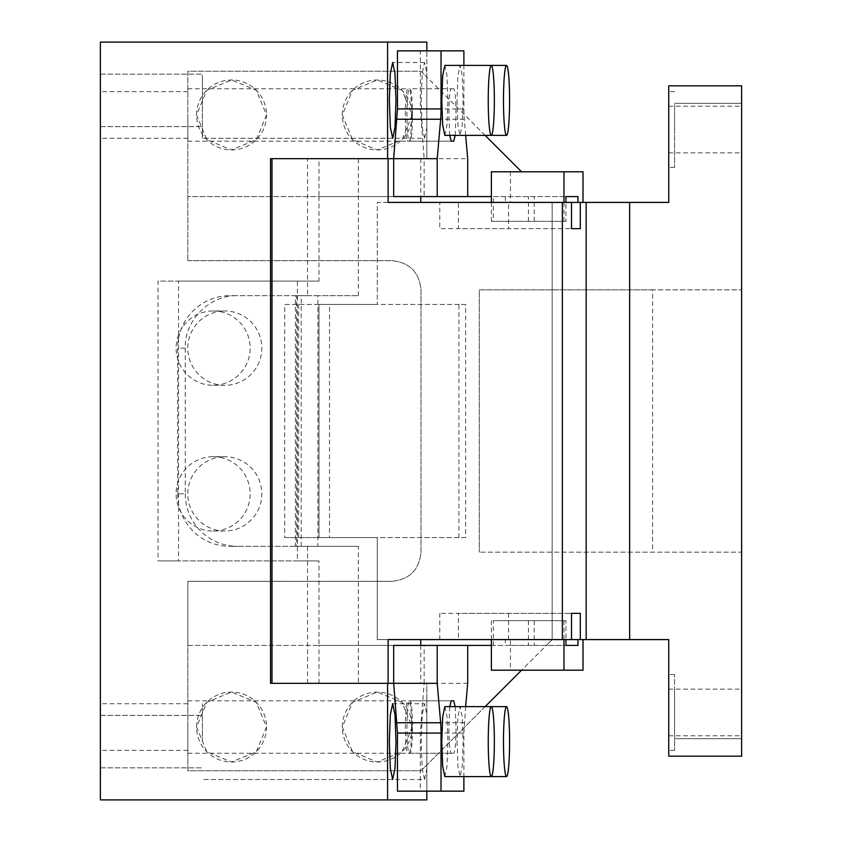 <?xml version="1.0" encoding="UTF-8"?>
<svg xmlns="http://www.w3.org/2000/svg" width="842" height="842" viewBox="0 0 842 842"><rect width="100%" height="100%" fill="white"/><g stroke="black" fill="none" stroke-linecap="round" stroke-linejoin="round"><path stroke-width="0.63" stroke-dasharray="4.21 3.16" d="M202.406 100.387L202.406 138.288L202.406 100.387C202.406 66.55 202.406 66.55 202.406 100.387C202.406 66.55 202.406 66.55 202.406 100.387L202.406 138.288L202.406 100.387M100.387 100.387L100.387 126.626L100.387 100.387M521.556 171.8L421 71.244L187.829 71.244L187.829 260.694L187.829 71.244L421 71.244L426.831 77.075L426.831 42.1L100.387 42.1L100.387 799.9L426.831 799.9L426.831 764.925L421 770.756L187.829 770.756L187.829 645.425L546.332 645.425L552.163 639.594L552.163 202.406L552.163 639.594L421 770.756L187.829 770.756L187.829 581.306L391.856 581.306L187.829 581.306L187.829 645.425L318.992 645.425L318.992 560.898L178.557 560.898L178.557 281.102L158.022 281.102L158.022 560.898L178.557 560.898M491.37 196.575L187.829 196.575L318.992 196.575L318.992 281.102L178.557 281.102M202.406 741.613L202.406 703.712L202.406 741.613M100.387 741.613L100.387 715.374L100.387 741.613M397.477 50.846L420.337 50.846L420.337 108.934L424.147 158.685L271.998 158.685L388.13 158.685M392.667 138.277L202.406 138.277L424.547 138.277L426.831 127.837L426.831 158.685L424.147 158.685L467.699 158.685M424.547 138.277L422.2 127.205L421.232 100.387L422.2 73.57L424.547 62.508L426.831 72.949L426.831 50.846M392.646 779.503L202.406 779.503L424.547 779.503L426.831 769.051L426.831 791.154M424.547 779.503L422.2 768.42L421.232 741.613L422.2 714.784L424.547 703.723L426.831 714.163L426.831 683.315L424.147 683.315L420.337 733.066L420.337 791.154L397.477 791.154M485.118 706.627L426.831 764.925L426.831 683.315L270.535 683.315M467.699 683.315L358.376 683.315L358.376 546.332L229.887 546.332L296.668 546.332L295.395 546.332L295.395 295.668L307.562 295.668L307.562 158.685M270.535 158.685L318.992 158.685L318.992 196.575L467.699 196.575L424.147 196.575L424.147 158.685M424.147 683.315L424.147 645.425L318.992 645.425L318.992 683.315M318.992 281.102L297.394 281.102L297.394 560.898L318.992 560.898M485.118 135.373L426.831 77.075L426.831 158.685L318.992 158.685M426.831 127.837L426.831 72.949M297.394 281.102L158.022 281.102M297.394 560.898L158.022 560.898M491.37 645.425L546.332 645.425L521.556 670.2M426.831 769.051L426.831 714.163M465.668 135.373L464.268 119.238A14.577 1.274 -90 0 1 463.889 108.934L463.889 65.413M420.337 50.846L463.889 50.846M420.337 791.154L463.889 791.154M465.668 706.627L463.879 733.066L463.889 776.587M424.147 645.425L393.667 645.425M393.667 196.575L424.147 196.575M187.829 260.694L391.856 260.694C409.559 262.42 419.274 272.134 421 289.837L421 552.163C419.274 569.855 409.559 579.58 391.856 581.306C409.559 579.58 419.274 569.855 421 552.163L421 289.837C419.274 272.134 409.559 262.42 391.856 260.694L187.829 260.694M412.254 727.035L402.013 751.759L377.279 762.01L352.556 751.769L342.305 727.035L352.545 702.302L377.279 692.061L402.013 702.302L412.254 727.035A34.975 34.975 0 0 1 377.279 762.01A34.975 34.975 0 0 1 342.305 727.035A34.975 34.975 0 0 1 377.279 692.061A34.975 34.975 0 0 1 412.254 727.035M266.525 727.035L256.284 751.759L231.55 762.01L206.816 751.769L196.575 727.035L206.816 702.302L231.55 692.061L256.284 702.302L266.525 727.035A34.975 34.975 0 0 1 231.55 762.01A34.975 34.975 0 0 1 196.575 727.035A34.975 34.975 0 0 1 231.55 692.061A34.975 34.975 0 0 1 266.525 727.035M412.254 114.965L402.013 139.698L377.279 149.939L352.556 139.698L342.305 114.965L352.545 90.241L377.279 79.99L402.013 90.231L412.254 114.965A34.975 34.975 0 0 1 377.279 149.939A34.975 34.975 0 0 1 342.305 114.965A34.975 34.975 0 0 1 377.279 79.99A34.975 34.975 0 0 1 412.254 114.965M266.525 114.965L256.284 139.698L231.55 149.939L206.816 139.698L196.575 114.965L206.816 90.241L231.55 79.99L256.284 90.231L266.525 114.965A34.975 34.975 0 0 1 231.55 149.939A34.975 34.975 0 0 1 196.575 114.965A34.975 34.975 0 0 1 231.55 79.99A34.975 34.975 0 0 1 266.525 114.965M187.829 114.965L187.829 141.193L187.829 114.965M411.538 114.965C411.401 130.92 410.633 139.667 409.244 141.193C407.854 139.667 407.086 130.92 406.949 114.965C407.086 99.009 407.854 90.273 409.244 88.736C410.633 90.273 411.401 99.009 411.538 114.965M187.829 727.035L187.829 753.264L187.829 727.035M411.538 727.035C411.401 742.991 410.633 751.727 409.244 753.264C407.854 751.727 407.086 742.991 406.949 727.035C407.086 711.08 407.854 702.333 409.244 700.807C410.633 702.333 411.401 711.08 411.538 727.035M449.754 135.373L448.902 114.965C449.039 99.03 449.807 90.283 451.186 88.736L410.18 88.736C411.57 90.294 412.327 99.04 412.464 114.965C412.327 130.899 411.57 139.646 410.18 141.193L407.633 141.193C406.244 139.635 405.486 130.899 405.349 114.965C405.486 99.03 406.244 90.283 407.633 88.736M455.164 135.373L456.017 114.965C455.88 99.04 455.122 90.294 453.733 88.736L451.186 88.736M457.038 100.387L457.922 125.121L460.079 135.362L462.237 125.121L463.132 100.387L462.237 75.664L460.079 65.413L457.922 75.664L457.038 100.387M444.839 135.362L446.997 125.121L447.891 100.387L446.997 75.664L444.839 65.413M455.164 706.627L456.017 727.035C455.88 742.97 455.122 751.717 453.733 753.264L407.633 753.264C406.244 751.706 405.486 742.96 405.349 727.035C405.486 711.101 406.244 702.354 407.633 700.807L410.18 700.807C411.57 702.365 412.327 711.101 412.464 727.035C412.327 742.97 411.57 751.717 410.18 753.264M449.754 706.627L448.902 727.035C449.039 742.96 449.796 751.706 451.186 753.264L453.733 753.264M444.839 776.587L446.997 766.336L447.891 741.613L446.997 716.879L444.839 706.638M457.038 741.613L457.922 766.336L460.079 776.587L462.237 766.336L463.132 741.613L462.237 716.879L460.079 706.638L457.922 716.879L457.038 741.613M451.186 141.193L407.633 141.193M453.733 141.193L410.18 141.193M453.733 88.736L410.18 88.736M453.733 700.807L410.18 700.807M451.186 700.807L407.633 700.807M451.186 753.264L407.633 753.264M213.121 310.972A37.164 37.016 90 0 1 250.148 348.135A37.164 37.016 90 0 1 213.121 385.299A37.164 37.016 90 0 1 176.104 348.135A37.164 37.016 90 0 1 213.121 310.972L224.803 310.972A37.164 37.016 90 0 1 261.83 348.135A37.164 37.016 90 0 1 224.803 385.299A37.164 37.016 90 0 1 187.787 348.135A37.164 37.016 90 0 1 224.803 310.972M213.121 456.701A37.164 37.016 90 0 1 250.148 493.865A37.164 37.016 90 0 1 213.121 531.028A37.164 37.016 90 0 1 176.104 493.865A37.164 37.016 90 0 1 213.121 456.701L224.803 456.701A37.164 37.016 90 0 1 261.83 493.865A37.164 37.016 90 0 1 224.803 531.028A37.164 37.016 90 0 1 187.787 493.865A37.164 37.016 90 0 1 224.803 456.701M213.121 531.028L224.803 531.028M213.121 385.299L224.803 385.299M100.387 727.035L100.387 703.723L100.387 727.035M100.387 114.965L100.387 91.652L100.387 114.965M668.737 712.458L668.737 750.348L668.737 712.458M674.568 712.458L674.568 750.348L674.568 712.458C674.568 678.62 674.568 678.62 674.568 712.458C674.568 678.62 674.568 678.62 674.568 712.458L674.568 674.568L674.568 712.458C674.568 746.296 674.568 746.296 674.568 712.458C674.568 746.296 674.568 746.296 674.568 712.458C674.568 678.62 674.568 678.62 674.568 712.458C674.568 678.62 674.568 678.62 674.568 712.458M388.13 639.594L586.179 639.594L377.279 639.594L377.279 537.585L318.992 537.585L318.992 304.415L377.279 304.415L318.992 304.415L318.992 537.585L377.279 537.585L377.279 639.594L668.737 639.594L668.737 756.179L741.613 756.179L741.613 85.821L668.737 85.821L668.737 202.406L377.279 202.406L377.279 304.415L377.279 202.406L586.179 202.406L388.13 202.406M491.37 670.2L510.431 670.2L510.431 639.594L583.011 639.594L505.347 639.594L505.347 645.425L565.94 645.425L505.347 645.425M510.431 639.594L505.347 639.594M493.349 645.425L493.349 620.649L565.94 620.649L565.94 639.594M565.94 620.649L493.349 620.649M563.961 639.594L563.961 620.649M491.37 639.594L491.37 620.649M510.431 670.2L583.011 670.2M583.011 171.8L491.37 171.8M565.94 221.351L491.37 221.351L565.94 221.351L565.94 202.406M493.349 196.575L565.94 196.575L493.349 196.575L493.349 221.351M563.961 202.406L563.961 221.351M583.011 202.406L505.347 202.406L583.011 202.406M505.347 196.575L505.347 202.406M510.431 171.8L510.431 202.406M491.37 202.406L491.37 221.351M741.613 552.163L741.613 289.837L741.613 552.163L479.287 552.163L741.613 552.163M652.624 289.837L479.287 289.837L479.287 552.163L479.287 289.837L741.613 289.837L652.624 289.837L652.624 552.163M741.613 712.458L741.613 738.697L741.613 712.458C741.613 746.296 741.613 746.296 741.613 712.458C741.613 746.296 741.613 746.296 741.613 712.458C741.613 678.62 741.613 678.62 741.613 712.458C741.613 678.62 741.613 678.62 741.613 712.458M674.568 129.542L674.568 167.432L674.568 129.542C674.568 95.704 674.568 95.704 674.568 129.542C674.568 95.704 674.568 95.704 674.568 129.542L674.568 167.432L674.568 129.542M741.602 129.542L741.613 103.303L741.613 129.542C741.613 163.38 741.613 163.38 741.613 129.542C741.613 163.38 741.613 163.38 741.613 129.542C741.613 95.704 741.613 95.704 741.613 129.542C741.613 95.704 741.613 95.704 741.613 129.542M668.737 129.542L668.737 167.432L668.737 129.542M185.251 348.135L185.251 493.865L177.63 493.865L177.63 348.135A52.467 52.267 -90 0 1 229.887 295.668L237.507 295.668C209.574 294.953 184.535 320.097 185.251 348.135L177.63 348.135M185.251 493.865A52.467 52.267 -90 0 0 237.507 546.332M177.63 493.865A52.467 52.267 -90 0 0 229.887 546.332M358.376 546.332L295.395 546.332M307.562 295.668L358.376 295.668L317.876 295.668L317.876 546.332M358.376 295.668L358.376 158.685M420.768 158.685L420.768 196.575M420.768 645.425L420.768 683.315M508.568 202.406L571.508 202.406L458.416 202.406L508.568 202.406L508.568 228.635L571.508 228.635L458.416 228.635L458.416 202.406L439.777 202.406L439.777 228.635L508.568 228.635M458.416 639.594L571.508 639.594L458.416 639.594L458.416 613.365L439.777 613.365L571.508 613.365L458.416 613.365M358.376 683.315L388.13 683.315M295.395 295.668L296.668 295.668L296.668 546.332M301.204 546.332L301.204 295.668M307.562 683.315L307.562 546.332M317.876 295.668L237.507 295.668M296.668 295.668L229.887 295.668M465.637 304.415L458.911 304.415L458.911 537.585L465.637 537.585L465.637 304.415L329.506 304.415L329.506 537.585L284.691 537.585L284.691 304.415L329.506 304.415M458.911 537.585L284.691 537.585M465.637 537.585L329.506 537.585M298.668 304.415L298.668 537.585M458.911 304.415L284.691 304.415M464.268 119.238L420.705 119.238M463.889 108.934L420.337 108.934M463.889 733.066L420.337 733.066M464.268 722.762L420.705 722.762M534.238 620.649L534.238 645.425M528.429 620.649L528.429 645.425M534.238 221.351L534.238 196.575M528.429 221.351L528.429 196.575M508.568 639.594L508.568 613.365M100.387 126.626L202.406 126.626L100.387 126.626M100.387 74.159L202.406 74.159L100.387 74.159M424.547 62.497L392.667 62.497M100.387 767.841L202.406 767.841L100.387 767.841M100.387 715.374L202.406 715.374L100.387 715.374M392.635 703.723L424.547 703.723M187.829 141.193L409.244 141.193M187.829 88.736L409.244 88.736M187.829 753.264L409.244 753.264M187.829 700.807L409.244 700.807M460.079 65.413L491.296 65.413M460.079 135.373L491.296 135.373M460.079 706.627L491.296 706.627M460.079 776.587L491.296 776.587M187.829 703.723L100.387 703.723M187.829 750.348L100.387 750.348M187.829 91.652L100.387 91.652M187.829 138.277L100.387 138.277M674.568 750.348L668.737 750.348L674.568 750.348M741.613 738.697L674.568 738.697L741.613 738.697M674.568 674.568L668.737 674.568L674.568 674.568M674.568 167.432L668.737 167.432L674.568 167.432M674.568 91.652L668.737 91.652L674.568 91.652M741.613 103.303L674.568 103.303L741.613 103.303M668.737 735.782L741.613 735.782M668.737 689.145L741.613 689.145M668.737 152.855L741.613 152.855M668.737 106.218L741.613 106.218M439.777 639.594L439.777 613.365"/><path stroke-width="1.26" d="M395.982 100.387L395.014 127.205L392.667 138.277L390.33 127.205L389.351 100.387L390.33 73.58L392.667 62.497L395.014 73.58L395.982 100.387M426.831 791.154L426.831 799.9L387.573 799.9L387.573 683.315L270.535 683.315L270.535 158.685L387.573 158.685L387.573 42.1L426.831 42.1L426.831 50.846M387.573 799.9L100.387 799.9L100.387 42.1L387.573 42.1M463.889 65.413L463.889 50.846L397.477 50.846L397.477 108.934L393.667 158.685L387.573 158.685M437.219 683.315L393.667 683.315L393.667 645.425L437.219 645.425L437.219 683.315L440.661 722.762A14.577 1.274 -90 0 1 441.029 733.066L441.029 791.154L397.477 791.154L397.477 733.066L393.667 683.315L387.573 683.315M395.982 741.613L395.014 768.42L392.667 779.503L390.33 768.43L389.351 741.613L390.33 714.795L392.667 703.712L395.014 714.784L395.982 741.613M465.668 706.627L467.699 683.315L467.699 645.425L491.37 645.425M485.118 706.627L521.556 670.2M485.118 135.373L521.556 171.8M491.37 196.575L467.699 196.575L467.699 158.685L465.668 135.373M437.219 158.685L437.219 196.575L393.667 196.575L393.667 158.685L437.219 158.685L440.661 119.238A14.577 1.274 -90 0 0 441.029 108.934L441.029 50.846M441.029 791.154L463.889 791.154L463.889 776.587M437.219 196.575L467.699 196.575M455.164 135.373L453.733 141.193L451.186 141.193L449.754 135.373M506.537 65.413L444.839 65.413L442.682 75.664L441.787 100.387L442.682 125.121L444.839 135.362L491.296 135.373A34.975 3.052 90 0 0 494.349 100.387A34.975 3.052 90 0 0 491.296 65.413A34.975 3.052 90 0 0 488.244 100.387A34.975 3.052 90 0 0 491.296 135.373L506.537 135.373A34.975 3.052 90 0 0 509.589 100.387A34.975 3.052 90 0 0 506.537 65.413A34.975 3.052 90 0 0 503.484 100.387A34.975 3.052 90 0 0 506.537 135.373M467.699 645.425L437.219 645.425M449.754 706.627L451.186 700.807L453.733 700.807L455.164 706.627M506.537 706.627L444.839 706.627L442.682 716.879L441.787 741.613L442.682 766.336L444.839 776.587L491.296 776.587A34.975 3.052 90 0 0 494.349 741.613A34.975 3.052 90 0 0 491.296 706.627A34.975 3.052 90 0 0 488.244 741.613A34.975 3.052 90 0 0 491.296 776.587L506.537 776.587A34.975 3.052 90 0 0 509.589 741.613A34.975 3.052 90 0 0 506.537 706.627A34.975 3.052 90 0 0 503.484 741.613A34.975 3.052 90 0 0 506.537 776.587M629.648 639.594L629.648 202.406L668.737 202.406L668.737 85.821L741.613 85.821L741.613 756.179L668.737 756.179L668.737 639.594L586.179 639.594L586.179 202.406L388.13 202.406L388.13 158.685L393.667 158.685M629.648 202.406L586.179 202.406M583.011 639.594L583.011 670.2L563.961 670.2L563.961 639.594M577.938 645.425L565.94 645.425L577.938 645.425L577.938 639.594M565.94 639.594L565.94 645.425M563.961 670.2L491.37 670.2L491.37 639.594M491.37 202.406L491.37 171.8L583.011 171.8L583.011 202.406M565.94 196.575L577.938 196.575L565.94 196.575L565.94 202.406M563.961 171.8L563.961 202.406M577.938 202.406L577.938 196.575M420.768 196.575L420.768 202.406M420.768 639.594L420.768 645.425M571.508 202.406L571.508 228.635L580.306 228.635L580.306 202.406M571.508 228.635L580.306 228.635M571.508 613.365L580.306 613.365L571.508 613.365L571.508 639.594L586.179 639.594M580.306 613.365L580.306 639.594M562.351 202.406L562.351 639.594L571.508 639.594M393.667 683.315L388.13 683.315L388.13 639.594L562.351 639.594M271.998 158.685L271.998 683.315M441.029 108.934L397.477 108.934M440.661 119.238L397.108 119.238M440.661 722.762L397.108 722.762M441.029 733.066L397.477 733.066"/></g></svg>
